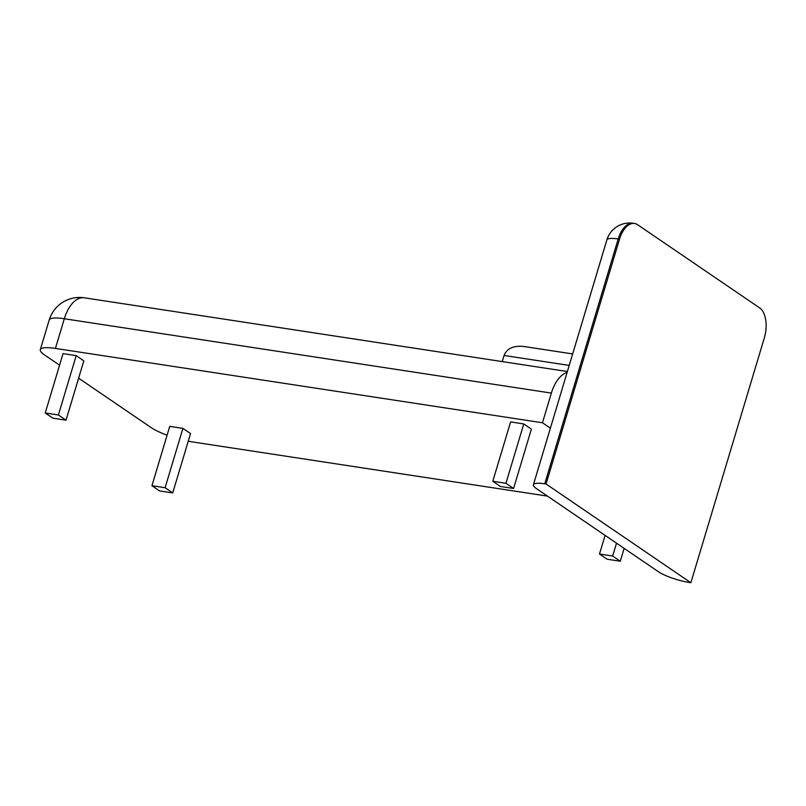 <?xml version="1.0" encoding="UTF-8"?>
<svg xmlns="http://www.w3.org/2000/svg" width="806" height="806" viewBox="0 0 806 806"><rect width="100%" height="100%" fill="white"/><g stroke="black" fill="none" stroke-linecap="round" stroke-linejoin="round"><path stroke-width="1.21" d="M502.239 361.592L504.072 355.476C506.914 348.404 513.533 345.411 523.94 346.499L572.653 353.935M567.102 372.463A31.696 17.188 98.7 0 0 551.364 393.086L542.468 422.767L550.387 428.167M59.573 365.189L44.33 354.801A31.696 6.7 16.7 0 1 40.3 349.713A31.696 6.7 16.7 0 1 55.413 348.424L542.468 422.767M167.094 435.2A31.696 6.7 -163.3 0 1 151.044 427.543L78.625 378.175M547.476 496.113L192.614 441.95A31.696 6.7 -163.3 0 1 188.251 441.184M492.788 481.283L510.601 421.931L523.759 423.936L531.386 429.135L513.573 488.486L500.415 486.481L492.788 481.283L505.956 483.288L513.573 488.486M172.726 492.919L190.538 433.568L182.912 428.379L169.744 426.364L151.941 485.716L159.568 490.914L172.726 492.919L165.109 487.721L151.941 485.716M45.237 412.974L63.039 353.622L76.207 355.627L83.824 360.826L66.021 420.178L52.853 418.173L45.237 412.974L58.395 414.979L66.021 420.178M523.759 423.936L505.956 483.288M607.12 559.223L599.503 554.024L612.661 556.029L620.288 561.228L607.12 559.223M605.094 535.385L599.503 554.024M616.519 543.184L612.661 556.029M624.136 548.372L620.288 561.228M182.912 428.379L165.109 487.721M76.207 355.627L58.395 414.979M544.745 483.802A23.777 5.027 16.7 0 0 533.401 484.769A23.777 5.027 16.7 0 0 536.433 488.587L658.381 571.716A23.777 5.027 -163.3 0 0 689.563 582.526L690.873 582.728L546.055 484.003L544.745 483.802L618.192 238.979L619.512 239.181L546.055 484.003M690.873 582.728L764.33 337.905A23.777 12.896 -81.3 0 0 759.574 307.852L637.617 224.723A23.777 12.896 98.7 0 0 634.524 223.474A23.777 12.896 98.7 0 0 619.512 239.181M569.207 365.41L504.072 355.476M567.374 371.536L84.348 297.807A31.696 17.188 98.7 0 0 64.319 318.753L551.364 393.086M84.348 297.807A31.696 31.696 0 0 0 49.206 320.032A31.696 6.7 16.7 0 1 64.319 318.753L55.413 348.424M606.858 239.946A23.777 5.027 16.7 0 1 618.192 238.979A23.777 12.896 98.7 0 1 633.214 223.272A23.777 23.777 0 0 0 606.858 239.946L533.401 484.769M49.206 320.032L40.3 349.713M633.214 223.272L634.524 223.474"/></g></svg>
